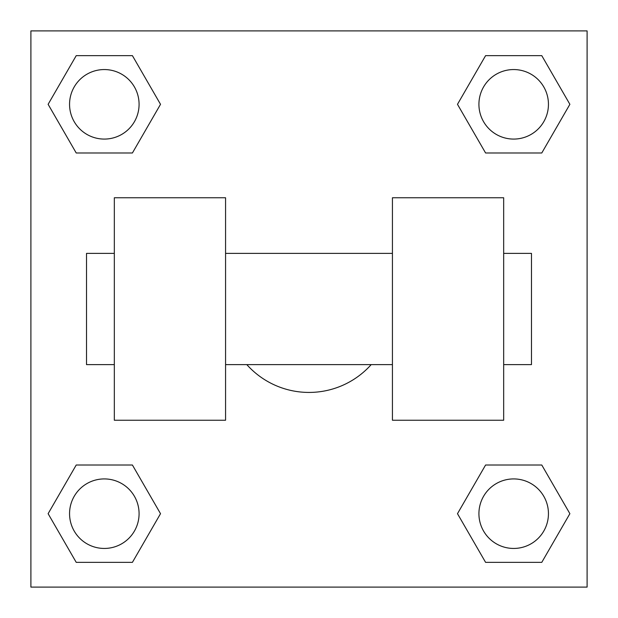 <?xml version="1.0" encoding="UTF-8"?>
<svg xmlns="http://www.w3.org/2000/svg" width="618" height="618" viewBox="0 0 618 618"><rect width="100%" height="100%" fill="white"/><g stroke="black" fill="none" stroke-linecap="round" stroke-linejoin="round"><path stroke-width="0.93" d="M246.814 364.62A83.43 83.43 0 0 0 371.186 364.62M160.518 104.318L132.414 152.986L76.223 152.986L48.119 104.318L76.223 55.651L132.414 55.651L160.518 104.318L132.414 152.986L121.893 152.986M121.893 465.014L132.414 465.014L160.518 513.682L132.414 562.349L76.223 562.349L48.119 513.682L76.223 465.014L132.414 465.014M496.107 152.986L485.586 152.986L457.482 104.318L485.586 55.651L541.777 55.651L569.881 104.318L541.777 152.986L485.586 152.986M457.482 513.682L485.586 465.014L541.777 465.014L569.881 513.682L541.777 562.349L485.586 562.349L457.482 513.682L485.586 465.014L496.107 465.014M485.586 465.014L541.777 465.014L485.586 465.014M541.777 562.349L485.586 562.349L541.777 562.349L569.881 513.682M548.444 513.682A34.762 34.762 0 0 0 496.3 483.577A34.762 34.762 0 0 0 496.3 543.786A34.762 34.762 0 0 0 548.444 513.682M132.414 562.349L76.223 562.349L132.414 562.349L160.518 513.682M139.081 513.682A34.762 34.762 0 0 0 86.937 483.577A34.762 34.762 0 0 0 86.937 543.786A34.762 34.762 0 0 0 139.081 513.682M485.586 55.651L541.777 55.651L485.586 55.651L457.482 104.318M548.444 104.318A34.762 34.762 0 0 0 496.3 74.214A34.762 34.762 0 0 0 496.3 134.423A34.762 34.762 0 0 0 548.444 104.318M76.223 55.651L132.414 55.651L76.223 55.651L48.119 104.318M132.414 152.986L76.223 152.986L132.414 152.986M139.081 104.318A34.762 34.762 0 0 0 86.937 74.214A34.762 34.762 0 0 0 86.937 134.423A34.762 34.762 0 0 0 139.081 104.318M587.1 30.9L587.1 587.1L30.9 587.1L30.9 30.9L587.1 30.9M48.119 513.682L76.223 465.014M569.881 104.318L541.777 152.986M392.43 197.76L392.43 420.24L503.67 420.24L503.67 197.76L392.43 197.76M225.57 420.24L225.57 197.76L114.33 197.76L114.33 420.24L225.57 420.24M503.67 364.62L531.48 364.62L531.48 253.38L503.67 253.38M114.33 253.38L86.52 253.38L86.52 364.62L114.33 364.62M392.43 253.38L225.57 253.38M392.43 364.62L225.57 364.62"/></g></svg>
